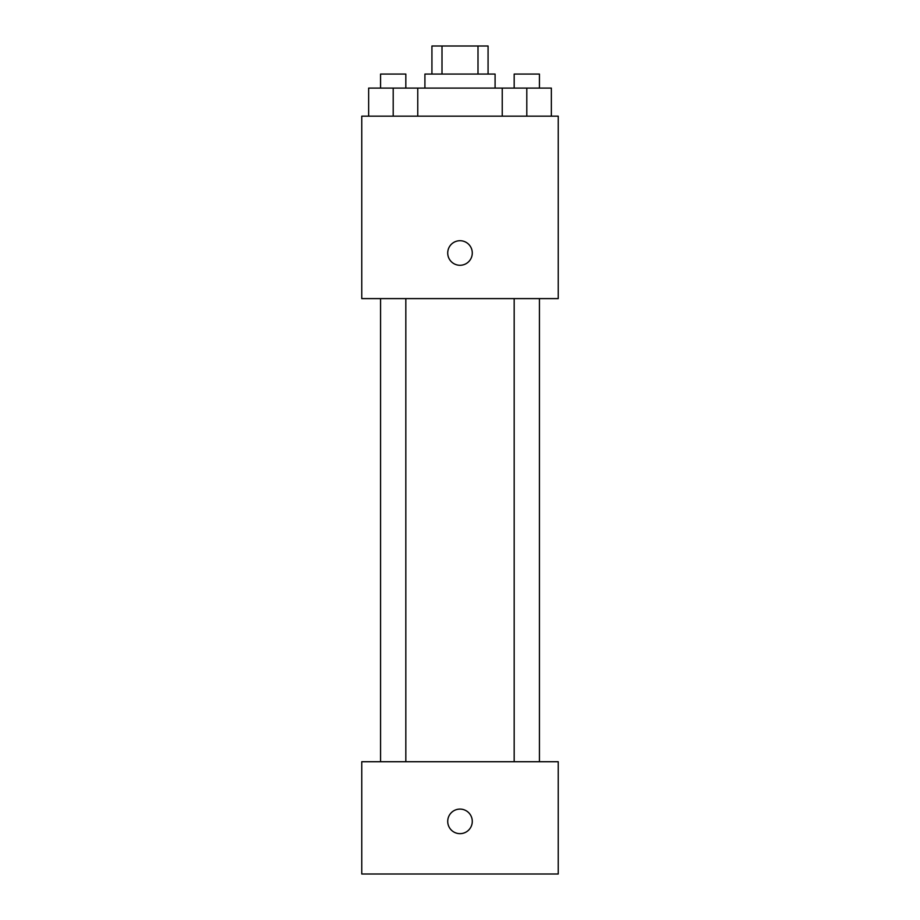 <?xml version="1.0" encoding="UTF-8"?>
<svg xmlns="http://www.w3.org/2000/svg" width="920" height="920" viewBox="0 0 920 920"><rect width="100%" height="100%" fill="white"/><g stroke="black" fill="none" stroke-linecap="round" stroke-linejoin="round"><path stroke-width="1.38" d="M442.002 74.071L442.002 46L431.928 46L431.928 74.071M442.002 46L488.072 46L488.072 74.071M477.997 74.071L477.997 46M424.913 88.101L424.913 74.071L495.086 74.071L495.086 88.101M502.239 116.173L502.239 88.101L368.644 88.101L368.644 116.173M361.767 116.173L558.233 116.173L558.233 298.609L361.767 298.609L361.767 116.173M460 265.282A12.282 12.282 0 0 1 449.362 246.859A12.282 12.282 0 0 1 470.637 246.859A12.282 12.282 0 0 1 460 265.282M361.767 761.725L558.233 761.725L558.233 874L361.767 874L361.767 761.725M460 833.658A12.282 12.282 0 0 1 449.362 815.235A12.282 12.282 0 0 1 470.637 815.235A12.282 12.282 0 0 1 460 833.658M502.239 88.101L551.356 88.101L551.356 116.173L551.356 88.101M526.803 116.173L526.803 88.101M539.43 88.101L539.43 74.071L514.177 74.071L514.177 88.101M393.197 116.173L393.197 88.101M417.76 116.173L417.76 88.101L417.76 116.173M405.823 88.101L405.823 74.071L380.57 74.071L380.57 88.101M514.177 298.609L514.177 761.725M539.43 298.609L539.43 761.725M405.823 761.725L405.823 298.609M380.57 761.725L380.57 298.609"/></g></svg>
